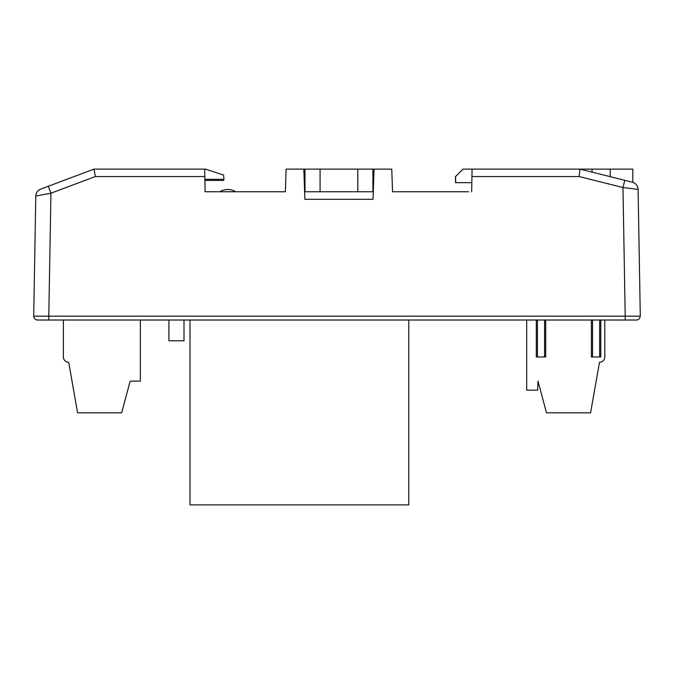 <?xml version="1.0" encoding="UTF-8"?>
<svg xmlns="http://www.w3.org/2000/svg" width="674" height="674" viewBox="0 0 674 674"><rect width="100%" height="100%" fill="white"/><g stroke="black" fill="none" stroke-linecap="round" stroke-linejoin="round"><path stroke-width="1.01" d="M526.689 320.024L526.689 390.187L537.633 390.187L538.012 381.139L546.496 412.825L590.584 412.825L599.498 362.275A5.282 5.282 0 0 0 604.78 356.993L604.78 320.024M536.319 320.024L536.319 356.993L545.679 356.993M591.393 320.024L591.393 356.993L600.753 356.993M408.789 320.024L408.789 504.877L189.992 504.877L189.992 320.024M140.352 320.024L140.352 381.139L130.166 381.139L121.674 412.825L77.594 412.825L68.681 362.275A5.282 5.282 0 0 1 63.398 356.993L63.398 320.024M184.002 320.024L184.002 340.774L168.913 340.774L168.913 320.024M48.789 320.024L37.618 320.024A3.766 3.766 0 0 1 33.852 316.19L640.148 316.19A3.766 3.766 0 0 1 636.382 320.024L625.211 320.024L625.211 316.157L33.7 316.157L48.789 316.157L48.789 320.024L625.211 320.024M640.148 316.157L625.211 316.157L640.148 316.19A3.766 3.766 0 0 1 636.382 320.024M37.618 320.024A3.766 3.766 0 0 1 33.852 316.19L33.852 316.157M592.084 172.148L592.084 169.123L632.819 169.123L632.819 182.342C636.079 183.581 637.831 185.931 638.084 189.402L640.3 316.157L638.084 189.402L622.97 187.515L624.798 180.32L632.372 182.216A7.549 7.549 0 0 1 638.084 189.402A7.549 7.549 0 0 0 632.372 182.216M372.899 180.219L373.522 180.219M304.993 180.219L304.378 180.219M204.879 179.318L223.962 179.318L223.583 175.038L205.477 169.123L204.702 169.123L204.829 176.537L95.363 176.537L93.989 169.123L204.702 169.123M204.829 176.537L205.098 191.761L204.904 180.447L223.633 180.447L223.734 179.318M625.211 316.157L622.97 187.515L579.084 176.537L471.935 176.537L471.665 191.761L471.825 182.654L455.548 182.654L455.447 176.672L462.979 169.123L455.447 176.672M455.675 182.654L455.565 176.672M592.084 169.123L462.979 169.123M372.899 179.09L373.506 179.09L373.573 183.244M304.993 179.09L304.395 179.09L304.319 183.244M471.935 176.537L472.061 169.123L580.011 169.123L624.798 180.32L580.011 169.123L579.084 176.537M357.81 191.761L320.083 191.761L320.083 169.123L357.81 169.123L357.81 191.761L372.899 191.761L372.899 169.123L391.762 169.123L392.554 191.761L468.649 191.761M304.623 191.761L320.083 191.761M374.07 169.123L373.017 199.302L304.884 199.302L303.831 169.123L304.993 169.123L304.993 191.761M219.783 191.761A15.089 15.089 0 0 1 235.681 191.761M95.363 176.537L50.938 193.202L48.284 186.268L40.693 189.116L93.989 169.123M48.789 316.157L50.938 193.202L35.798 196.05A7.549 7.549 0 0 1 40.693 189.116M303.831 169.123L286.138 169.123L285.346 191.761L205.098 191.761M33.7 316.157L35.798 196.05M372.899 169.123L357.81 169.123M320.083 169.123L304.993 169.123M599.666 320.024L599.666 356.993M592.53 356.993L592.53 320.024M544.584 320.024L544.584 356.993M537.456 356.993L537.448 320.024M610.189 176.672L610.189 169.123M600.795 356.993L600.795 320.024M545.721 356.993L545.721 320.024"/></g></svg>
